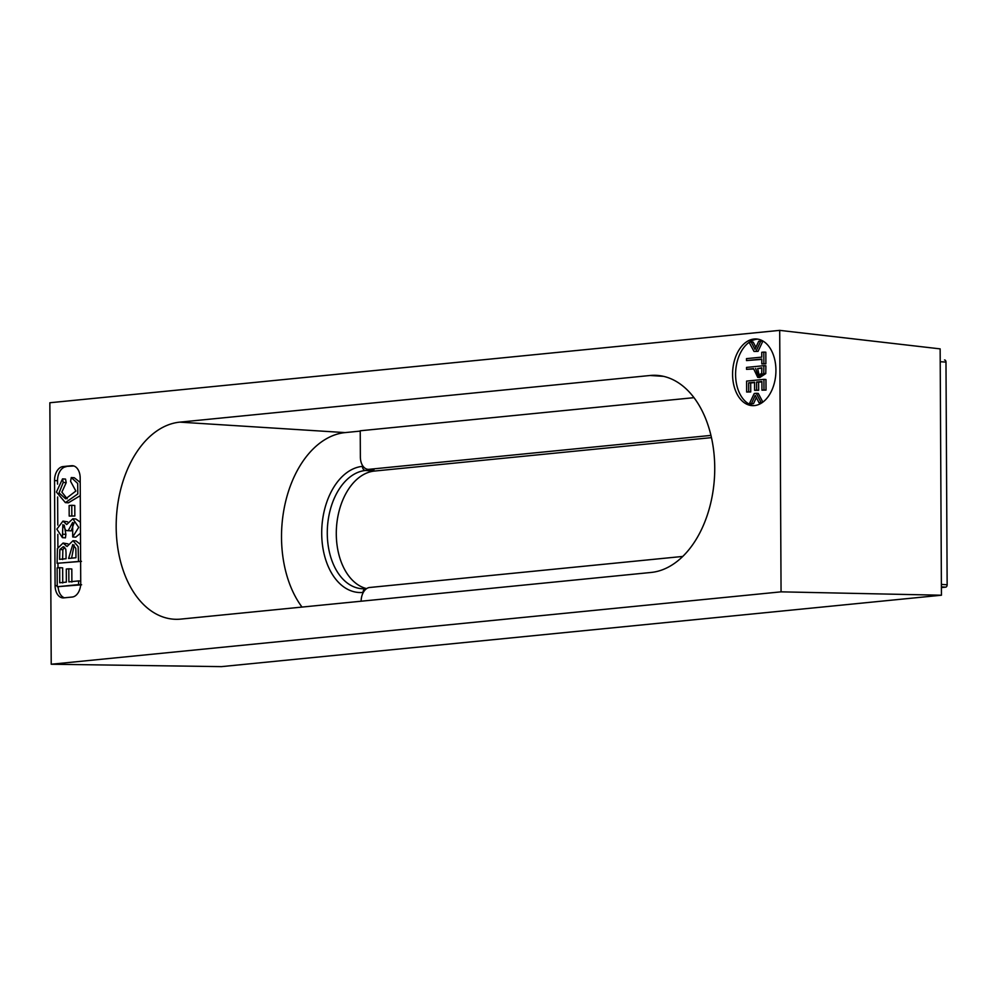 <?xml version="1.0" encoding="UTF-8"?>
<svg xmlns="http://www.w3.org/2000/svg" width="997" height="997" viewBox="0 0 997 997"><rect width="100%" height="100%" fill="white"/><g stroke="black" fill="none" stroke-linecap="round" stroke-linejoin="round"><path stroke-width="1.5" d="M374 469.637L368.08 469.338A13.173 8.524 -86.4 0 0 368.99 469.325L374 469.637L365.438 470.484A3.951 2.991 -95.7 0 1 362.422 466.359L363.07 466.297M72.706 536.972L78.688 527.376L72.831 518.776L66.712 524.534L62.961 521.107L56.854 529.145L62.425 537.657L62.861 524.634L65.889 530.529L68.207 530.678L72.669 522.416L72.706 536.972L75.722 537.171L80.483 533.233M80.421 522.229L75.834 518.976L72.831 518.776M68.207 530.678L71.211 530.865L74.09 522.827M62.425 537.657L65.441 537.844L65.889 534.38L64.244 525.145M67.584 521.817L62.961 521.107M67.198 498.787L61.876 492.107L66.213 482.648L65.54 479.083L62.524 478.884L56.43 492.057L65.391 502.625L77.803 493.926L77.704 483.445L71.261 477.551L70.575 481.302L75.872 491.035L65.677 498.812L59.022 492.942L63.21 482.461L66.213 482.648M65.391 502.625L68.407 502.812L80.283 495.646M80.209 482.448L74.264 477.737L71.261 477.551M66.026 466.758A13.173 8.524 -86.4 0 0 57.539 480.741L54.536 480.554A13.173 8.524 93.6 0 1 63.023 466.571L73.878 465.985M58 567.841L57.976 563.342M57.888 547.054L57.826 534.38M57.776 525.058L57.627 496.992M57.564 484.131L57.539 480.741M58.125 586.772A13.173 8.524 -86.4 0 0 64.394 597.801M80.533 544.462L76.021 540.922L73.005 540.723L67.023 546.506L63.073 543.041L57.427 548.562L57.103 563.293L80.62 561.299M57.103 563.293L81.492 561.361M67.946 543.876L63.073 543.041M57.228 586.722L78.601 584.603L78.589 580.915L68.88 581.874L68.805 568.801L66.288 569.05L66.35 582.123L59.733 582.784L59.658 567.667L57.128 567.929L57.228 586.722L81.617 584.79M62.736 582.971L62.661 567.866L59.658 567.667M71.884 582.061L71.809 568.988L68.805 568.801M74.837 515.997L74.775 505.491L71.772 505.292L69.129 505.554L69.192 516.06L74.837 515.997L69.192 516.06M368.08 469.338A13.173 8.524 -86.4 0 1 360.366 457.037L360.229 430.779L694.012 397.666M179.796 422.142L650.094 375.495A98.803 63.958 93.6 0 1 656.849 375.37A98.803 63.958 93.6 0 1 714.675 472.815A98.803 63.958 93.6 0 1 651.128 572.452L180.831 619.1A98.803 63.958 93.6 0 1 174.076 619.224A98.803 63.958 93.6 0 1 116.238 521.792A98.803 63.958 93.6 0 1 179.796 422.142L345.124 432.598L360.229 431.103M302.016 607.086A98.803 63.958 93.6 0 1 285.852 500.631A98.803 63.958 93.6 0 1 345.124 432.598M944.67 359.992L944.52 359.992A2.243 1.446 93.6 0 1 944.67 359.992A2.243 1.446 93.6 0 1 945.979 362.085L947.15 584.778A2.243 1.446 93.6 0 1 945.704 587.146L941.392 587.582M711.472 437.633L374.461 471.058A59.284 38.372 -86.4 0 0 336.288 533.956A59.284 38.372 -86.4 0 0 366.472 588.591M754.081 339.017A33.4 21.622 93.6 0 1 756.362 338.968A33.4 21.622 93.6 0 1 775.828 373.663A33.4 21.622 93.6 0 1 752.149 405.629A33.4 21.622 93.6 0 1 732.596 372.691A33.4 21.622 93.6 0 1 754.081 339.017M54.536 480.554L55.084 585.588A13.173 8.524 93.6 0 0 62.799 597.888A13.173 8.524 93.6 0 0 63.708 597.876L72.258 597.029A13.173 8.524 93.6 0 0 80.732 583.046L80.184 477.999A13.173 8.524 93.6 0 0 72.469 465.711A13.173 8.524 93.6 0 0 71.572 465.724L63.023 466.571M51.221 664.239L49.85 402.751L779.704 330.368L781.062 591.844L51.221 664.239L221.446 666.632L941.442 595.221L781.062 591.844M941.442 595.221L940.146 348.875L779.704 330.368M710.961 435.402L368.99 469.325M361.126 601.216A13.173 8.524 93.6 0 1 369.6 587.495L682.758 556.438M63.21 482.461L62.524 478.884M62.886 534.193L65.889 534.38M66.039 552.687L66.076 558.706L59.608 559.342L59.857 549.509L63.334 546.643L65.777 549.197L66.039 552.687M62.612 559.541L62.861 549.696L64.693 547.179M75.909 550.793L75.946 557.734L68.594 558.457L72.756 544.549L75.797 548.3L75.909 550.793M71.597 558.158L74.152 545.035M78.489 561.161L78.14 546.605L73.005 540.723M78.601 584.603L80.682 584.728M78.589 580.915L80.732 581.052M71.821 515.81L71.772 505.292M749.283 342.22A33.4 21.622 93.6 0 1 757.084 339.204A33.4 21.622 93.6 0 1 757.857 339.154M753.657 405.642A33.4 21.622 93.6 0 1 735.711 377.975A33.4 21.622 93.6 0 1 749.121 342.332M761.833 368.167L757.658 368.578L759.178 375.333M755.626 368.441L758.069 375.395L761.708 373.401L761.833 367.831L757.658 368.578M746.491 360.578L746.479 358.633L761.77 357.125L761.745 352.29L763.802 352.091L763.852 363.693L761.808 363.905L761.783 359.057L746.491 360.578L761.783 359.381M746.653 392.02L746.603 381.091L763.939 379.371L763.989 389.964L761.945 390.163L761.907 381.515L756.586 382.038L756.636 390.151L754.604 390.35L754.555 382.237L748.647 382.823L748.697 391.821L746.653 392.02L750.729 391.946L750.691 382.96L754.555 382.574M749.395 403.673L754.243 393.491L756.237 393.292L761.135 402.514L759.016 402.726L755.24 395.398L751.514 403.461L749.395 403.673L753.545 403.598L756.337 397.541M746.541 369.351L746.529 367.407L763.864 365.687L763.739 373.464L757.745 377.389L753.582 368.653L746.541 369.351L753.582 368.977M756.013 351.256L760.811 341.074L758.692 341.286L755.003 349.336L751.19 342.033L749.071 342.233L754.031 351.455L758.044 351.38L762.842 341.198L760.811 341.074M763.802 352.091L765.833 352.215L765.883 363.83L761.808 363.905M763.852 363.693L765.883 363.83M763.939 379.371L765.97 379.508L766.032 390.089L761.945 390.163M763.989 389.964L766.032 390.089M761.907 381.839L758.617 382.175L758.667 390.276L754.604 390.35M756.586 382.038L758.617 382.175M756.636 390.151L758.667 390.276M748.647 382.823L750.691 382.96M748.697 391.821L750.729 391.946M756.237 393.292L758.268 393.416L762.879 402.103M761.135 402.514L762.219 402.576M761.957 402.763L759.016 402.726M751.514 403.461L753.545 403.598M763.864 365.687L765.895 365.812L765.771 373.588L759.776 377.514L757.745 377.389M763.739 373.464L765.771 373.588M754.031 351.455L758.044 351.38M751.19 342.033L753.221 342.158L755.913 347.33M650.094 375.495L663.528 376.343M941.38 584.404L947.15 584.778M945.979 362.085L940.208 361.724M945.704 587.146L941.392 586.872M363.319 592.38L363.082 592.405A3.951 2.991 -95.7 0 1 365.687 588.666L362.011 588.729A59.284 38.372 -86.4 0 1 327.278 533.383A59.284 38.372 -86.4 0 1 365.438 470.484L374.461 471.058M363.082 592.405A63.235 40.927 93.6 0 1 321.707 533.457A63.235 40.927 93.6 0 1 362.422 466.359M362.011 588.729A59.284 38.372 -86.4 0 0 365.388 588.716M366.697 588.566L365.687 588.666A3.951 2.991 -95.7 0 1 366.061 588.654M55.084 585.588L57.228 585.725M73.354 465.836L71.572 465.724M59.857 549.509L62.861 549.696"/></g></svg>
